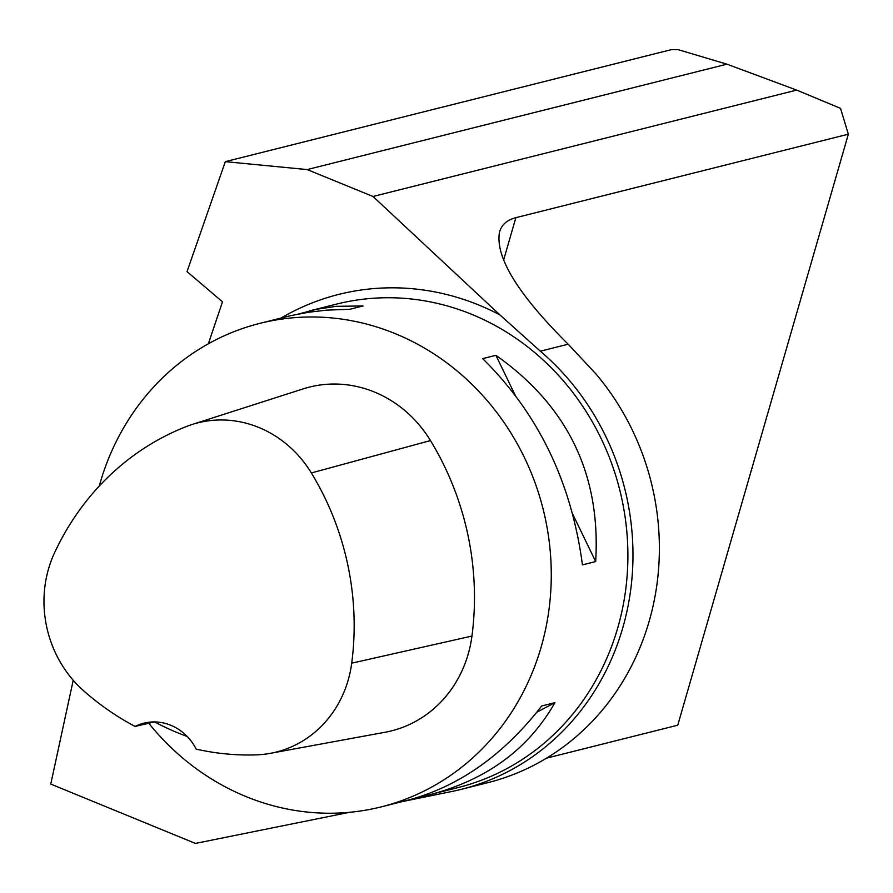 <?xml version="1.0" encoding="UTF-8"?>
<svg xmlns="http://www.w3.org/2000/svg" width="893" height="893" viewBox="0 0 893 893"><rect width="100%" height="100%" fill="white"/><g stroke="black" fill="none" stroke-linecap="round" stroke-linejoin="round"><path stroke-width="1.34" d="M208.359 343.783L222.491 301.823L187.028 271.617L225.326 161.644L671.246 49.673L677.899 49.584L726.924 64.173L796.679 90.093L840.503 108.343L848.35 134.184L515.853 217.68C507.124 219.912 501.687 224.668 499.544 231.946C494.945 256.827 517.817 294.244 568.171 344.207L595.999 373.988A251.748 231.733 -104.1 0 1 487.723 782.703L461.313 789.334A251.748 231.733 75.9 0 1 452.249 791.41L402.442 801.557M848.35 134.184L677.765 725.194L546.572 758.135M349.699 812.284L195.411 843.416L50.756 784.076L73.215 680.254M225.326 161.644L307.17 169.581L726.924 64.173M307.17 169.581L373.006 196.482L796.679 90.093M373.006 196.482L499.846 314.861L540.343 351.195A251.748 231.733 75.9 0 1 622.745 627.935A251.748 231.733 75.9 0 1 461.313 789.334M99.257 486.071A249.259 229.445 75.9 0 1 100.072 483.158A249.259 229.445 75.9 0 1 259.908 323.355A249.259 229.445 75.9 0 1 486.238 399.506A249.259 229.445 75.9 0 1 541.147 647.057A249.259 229.445 75.9 0 1 381.322 806.859A249.259 229.445 75.9 0 1 148.774 723.263M595.664 561.563L582.437 564.878C571.453 482.108 538.2 413.359 482.666 358.629L495.894 355.314C567.702 405.947 600.956 474.696 595.664 561.563L572.904 514.502M298.385 314.023L316.87 309.224L336.248 306.321L363.049 305.953L349.822 309.268L326.514 310.15L308.308 312.293L290.605 315.687L259.908 323.355M381.322 806.859L407.677 800.24C458.756 786.666 503.44 755.232 541.716 705.961L554.944 702.635C528.589 748.926 487.12 779.544 430.526 794.502L418.415 797.203M135.066 726.433A271.651 250.062 75.9 0 1 83.853 690.981A112.127 103.22 75.9 0 1 54.54 552.823A271.651 250.062 75.9 0 1 186.548 426.474A112.127 103.22 75.9 0 1 192.073 424.51A112.127 103.22 75.9 0 1 311.356 472.955A271.651 250.062 75.9 0 1 351.708 663.175A112.127 103.22 75.9 0 1 270.3 753.346A112.127 103.22 75.9 0 1 256.224 754.864A271.651 250.062 75.9 0 1 196.181 749.115A49.852 45.889 75.9 0 0 143.74 723.207A49.852 45.889 75.9 0 0 135.066 726.433L154.601 721.924M192.073 424.51L303.207 388.879A119.64 110.129 75.9 0 1 430.471 440.562A279.163 256.972 75.9 0 1 471.95 636.05A119.64 110.129 75.9 0 1 385.073 732.26L270.3 753.346M154.634 721.946A273.046 251.335 -104.1 0 0 187.195 736.468M514.937 394.695L495.894 355.314M536.838 712.201L554.944 702.635M540.343 351.195L568.171 344.207M430.526 794.502L457.942 787.615A249.259 229.445 -104.1 0 0 617.766 627.812A249.259 229.445 -104.1 0 0 562.858 380.273A249.259 229.445 -104.1 0 0 336.527 304.111L309.112 310.998M499.846 314.861A258.122 237.605 -104.1 0 0 281.027 318.053M503.563 260.254L515.853 217.68M311.356 472.955L430.471 440.562M351.708 663.175L471.95 636.05"/></g></svg>
